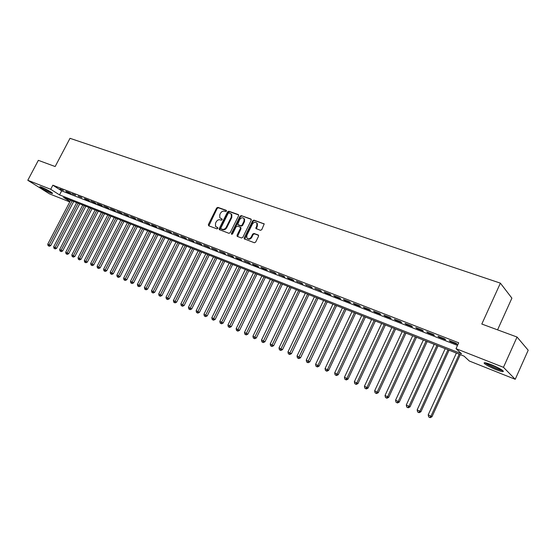 <?xml version="1.0" encoding="UTF-8"?>
<svg xmlns="http://www.w3.org/2000/svg" width="556" height="556" viewBox="0 0 556 556"><rect width="100%" height="100%" fill="white"/><g stroke="black" fill="none" stroke-linecap="round" stroke-linejoin="round"><path stroke-width="0.83" d="M226.431 211.148L226.202 210.307L217.882 207.374L216.645 208.013L208.361 224.582L208.674 225.792L216.951 228.863L217.827 228.419L217.82 227.731L215.533 226.403L215.499 223.276L216.194 221.886C217.236 220.141 218.564 219.46 220.176 219.828L221.26 220.225L222.129 219.773L222.129 219.106L219.794 217.723L219.794 214.672L220.482 213.282C221.531 211.544 222.859 210.856 224.471 211.217L225.555 211.6L226.431 211.148M496.251 369.712C490.733 367.447 486.827 365.424 484.526 363.645C483.136 362.123 485.318 362.449 491.066 364.604C496.619 366.877 500.567 368.913 502.902 370.713C504.285 372.249 502.068 371.915 496.251 369.712M50.728 192.939C45.821 190.784 42.214 188.811 39.914 187.004C39.566 186.573 40.143 186.642 41.637 187.226C46.565 189.381 50.179 191.361 52.479 193.175C52.834 193.613 52.25 193.53 50.728 192.939M260.472 230.323L261.779 229.663L264.197 223.936L253.974 220.106L252.681 220.76L244.23 237.871L244.23 238.83L254.356 242.757L255.663 242.103L258.547 236.237L258.186 234.973L253.974 233.444L252.674 234.097L251.249 236.988C249.748 239.059 248.268 239.372 246.808 237.919L246.829 235.362L252.396 224.089C253.96 221.962 255.468 221.684 256.907 223.248L256.823 225.673L255.871 228.474L260.472 230.323M69.771 201.932L49.421 193.822L27.8 180.283L38.35 160.336L55.155 166.543L70 138.319L500.386 283.15L481.809 324.037L517.045 337.04L503.465 367.314L515.231 379.296L469.333 361.018L464.065 356.132L63.599 197.463L69.993 201.508M27.8 180.283L50.707 189.29L59.548 194.892L461.549 353.79L456.017 348.661L503.465 367.314M456.017 348.661L458.693 342.795L52.855 185.197L50.707 189.29M238.587 215.777L238.246 214.553L228.829 211.231L227.571 211.878L219.238 228.613L219.252 229.593L228.933 233.311L230.198 232.672L238.587 215.777M241.269 215.624L250.881 219.015L251.236 220.252L242.798 237.336L241.512 237.982L237.398 236.46L237.051 235.209L240.47 228.307L240.129 227.063L237.412 226.083L236.14 226.73L232.589 233.888L231.47 234.159L231.463 233.471L239.997 216.277L241.269 215.624L251.291 219.398M63.447 190.402L59.833 188.991L63.447 190.402M69.528 192.765L65.872 191.34L67.332 192.286L70.987 193.71L69.528 192.765M75.679 195.163L71.981 193.724L75.679 195.163M81.906 197.588L78.16 196.129L81.906 197.588M88.209 200.042L84.415 198.561L85.867 199.507L89.655 200.98L88.209 200.042M94.583 202.523L90.746 201.029L96.028 203.468L94.583 202.523M101.039 205.039L97.154 203.524L98.6 204.469L102.478 205.977L101.039 205.039M107.572 207.583L103.645 206.047L109.004 208.528L107.572 207.583M114.189 210.154L110.206 208.604L115.613 211.099L114.189 210.154M120.888 212.767L116.857 211.197L122.306 213.712L120.888 212.767M127.665 215.401L123.585 213.817L129.082 216.353L127.665 215.401M134.531 218.077L130.403 216.472L135.942 219.022L134.531 218.077M141.488 220.788L137.304 219.154L142.892 221.733L141.488 220.788M148.528 223.526L144.289 221.879L149.925 224.471L148.528 223.526M155.659 226.306L151.371 224.631L152.768 225.583L157.049 227.251L155.659 226.306M162.887 229.121L158.536 227.425L164.27 230.066L162.887 229.121M170.206 231.97L165.799 230.254L171.582 232.915L170.206 231.97M177.614 234.854L173.159 233.117L178.983 235.8L177.614 234.854M185.127 237.78L180.61 236.022L186.489 238.726L185.127 237.78M192.737 240.741L188.164 238.962L194.093 241.686L192.737 240.741M200.452 243.743L195.816 241.943L201.793 244.689L200.452 243.743M208.271 246.788L203.565 244.96L209.605 247.733L208.271 246.788M216.194 249.873L211.426 248.018L217.514 250.819L216.194 249.873M224.221 253.001L219.391 251.124L225.534 253.946L224.221 253.001M232.359 256.17L227.467 254.266L233.666 257.115L232.359 256.17M240.616 259.388L235.647 257.449L236.953 258.394L241.909 260.326L240.616 259.388M248.984 262.64L243.945 260.681L250.263 263.579L248.984 262.64M257.463 265.949L252.361 263.961L253.64 264.899L258.735 266.88L257.463 265.949M266.067 269.299L260.896 267.283L262.161 268.214L267.332 270.23L266.067 269.299M274.796 272.697L269.549 270.654L276.04 273.628L274.796 272.697M283.65 276.144L278.32 274.066L284.88 277.076L283.65 276.144M292.623 279.64L287.223 277.534L288.453 278.466L293.846 280.565L292.623 279.64M301.734 283.185L296.251 281.051L302.944 284.109L301.734 283.185M310.978 286.785L305.411 284.616L312.166 287.709L310.978 286.785M320.353 290.434L314.71 288.237L321.528 291.358L320.353 290.434M329.868 294.138L324.141 291.907L325.316 292.831L331.029 295.062L329.868 294.138M339.528 297.898L333.718 295.639L334.872 296.556L340.675 298.815L339.528 297.898M349.335 301.72L343.434 299.42L344.574 300.337L350.461 302.631L349.335 301.72M359.287 305.591L353.296 303.263L354.415 304.174L360.399 306.502L359.287 305.591M369.392 309.532L363.311 307.162L364.416 308.073L370.484 310.436L369.392 309.532M379.651 313.521L373.479 311.117L374.563 312.027L380.728 314.425L379.651 313.521M390.069 317.58L383.8 315.141L384.87 316.044L391.125 318.484L390.069 317.58M400.654 321.702L394.287 319.22L395.33 320.124L401.689 322.598L400.654 321.702M411.405 325.885L404.935 323.37L405.963 324.266L412.42 326.782L411.405 325.885M422.324 330.139L415.749 327.581L416.757 328.471L423.318 331.029L422.324 330.139M433.416 334.462L426.737 331.862L427.724 332.745L434.389 335.344L433.416 334.462M444.696 338.854L437.906 336.206L438.865 337.089L445.641 339.73L444.696 338.854M52.855 185.197L61.667 190.847L457.498 345.415M450.193 341.502L457.074 344.185L456.149 343.309L449.255 340.626L450.193 341.502L450.388 341.071M497.571 329.854L511.895 298.141L500.386 283.15M517.045 337.04L528.2 350.231L515.231 379.296M61.667 190.847L59.548 194.892M181.972 236.967L182.153 236.62M189.52 239.907L189.693 239.56M197.165 242.882L197.338 242.534M204.907 245.905L205.081 245.55M212.753 248.963L212.934 248.608M220.711 252.063L220.892 251.701M228.773 255.204L228.954 254.843M236.953 258.394L237.127 258.026M245.238 261.619L245.418 261.257M253.64 264.899L253.821 264.531M262.161 268.214L262.342 267.846M270.8 271.585L270.98 271.21M279.564 274.998L279.744 274.622M288.453 278.466L288.633 278.083M297.467 281.975L297.655 281.593M306.613 285.541L306.801 285.159M315.898 289.162L316.086 288.772M325.316 292.831L325.503 292.442M334.872 296.556L335.06 296.16M344.574 300.337L344.762 299.941M354.415 304.174L354.61 303.771M364.416 308.073L364.604 307.663M374.563 312.027L374.751 311.617M384.87 316.044L385.058 315.627M395.33 320.124L395.524 319.707M405.963 324.266L406.158 323.842M416.757 328.471L416.951 328.047M427.724 332.745L427.918 332.321M438.865 337.089L439.066 336.658M222.198 219.245L221.351 218.939M217.882 227.87L217.048 227.564M226.494 210.641L218.404 207.784L217.174 208.43L208.847 225.854M238.642 214.929L229.343 211.648L228.092 212.295L219.724 229.892M229.051 212.844L228.175 213.295L220.857 227.995L220.857 228.676L222.226 229.274C223.853 229.663 225.194 228.975 226.25 227.216L231.268 217.132L231.31 214.15L229.051 212.844M231.053 213.81L231.824 214.567L231.782 217.542L226.778 227.619C225.722 229.378 224.381 230.059 222.754 229.67L221.608 229.246M240.609 227.46L240.984 228.711L237.537 236.508M241.784 216.034L240.512 216.687L231.915 234.375M244.008 221.156L244.07 218.696C242.645 217.236 241.179 217.535 239.671 219.606L237.718 224.478L240.783 225.743L242.062 225.097L244.008 221.156L244.522 221.566L244.584 219.106L243.855 218.397M244.522 221.566L242.576 225.5L241.297 226.153L238.587 225.173M256.657 222.88L257.414 223.665L257.331 226.083L256.358 228.843M247.545 238.628C249.053 239.712 250.457 239.295 251.757 237.384L251.249 236.988M258.589 235.341L254.481 233.847L253.182 234.5L251.757 237.384M264.211 223.957L254.481 220.517L253.188 221.177L244.709 239.17M70.647 200.25L47.753 244.167L50.7 245.648L73.712 201.467M48.671 245.94L49.262 246.266L48.671 245.94L49.22 244.828L72.141 200.848M48.08 245.669L47.753 244.167M50.7 245.648L49.262 246.266M51.221 192.209L41.589 187.205M45.196 188.838L47.83 190.208M41.026 186.997L51.027 192.286M502.151 370.136C498.753 369.601 494.117 367.752 488.251 364.59L485.881 362.88M487.848 363.443L500.4 369.038M485.013 362.727L487.397 364.347C493.464 367.655 498.621 369.768 502.874 370.692M76.658 202.634L53.668 246.822L56.629 248.31L79.737 203.857M54.592 248.601L55.183 248.928L54.592 248.601L78.174 203.232M54.002 248.337L53.668 246.822M56.629 248.31L55.183 248.928M82.74 205.046L59.652 249.505L62.626 250.999L85.832 206.269M60.59 251.298L61.181 251.625L60.59 251.298L84.269 205.65M59.985 251.027L59.652 249.505M62.626 250.999L61.181 251.625M88.891 207.485L65.705 252.222L68.701 253.724L92.004 208.715M66.657 254.029L66.046 253.751L67.241 254.356L66.657 254.029L90.44 208.097M66.046 253.751L65.705 252.222M68.701 253.724L67.241 254.356M95.118 209.953L71.835 254.968L74.845 256.483L98.245 211.19M72.794 256.789L72.176 256.511L73.378 257.115L72.794 256.789L96.688 210.571M72.176 256.511L71.835 254.968M74.845 256.483L73.378 257.115M101.421 212.448L78.042 257.755L81.058 259.27L104.556 213.692M79.008 259.582L78.382 259.305L79.591 259.909L79.008 259.582L103.006 213.073M78.382 259.305L78.042 257.755M81.058 259.27L79.591 259.909M107.794 214.97L84.317 260.569L87.348 262.098L110.95 216.221M85.29 262.411L84.658 262.133L85.874 262.738L85.29 262.411L109.4 215.61M84.658 262.133L84.317 260.569M87.348 262.098L85.874 262.738M114.251 217.528L90.67 263.419L93.721 264.955L117.42 218.786M91.657 265.275L91.017 264.99L92.233 265.601L91.657 265.275L115.877 218.174M91.017 264.99L90.67 263.419M93.721 264.955L92.233 265.601M120.784 220.12L97.098 266.303L100.163 267.846L123.967 221.378M98.092 268.173L97.446 267.881L98.676 268.499L98.092 268.173L122.424 220.767M97.446 267.881L97.098 266.303M100.163 267.846L98.676 268.499M127.394 222.741L103.611 269.222L106.689 270.772L130.59 224.005M104.611 271.106L103.958 270.814L105.188 271.432L104.611 271.106L129.061 223.394M103.958 270.814L103.611 269.222M106.689 270.772L105.188 271.432M134.086 225.388L110.199 272.183L113.292 273.74L137.297 226.66M111.214 274.08L110.554 273.781L111.791 274.4L111.214 274.08L135.768 226.056M110.554 273.781L110.199 272.183M113.292 273.74L111.791 274.4M140.863 228.071L116.871 275.171L119.978 276.742L144.087 229.35M117.9 277.083L117.226 276.784L118.47 277.409L117.9 277.083L142.565 228.752M117.226 276.784L116.871 275.171M119.978 276.742L118.47 277.409M147.715 230.789L123.627 278.202L126.754 279.779L150.961 232.074M124.662 280.127L123.981 279.821L125.232 280.453L124.662 280.127L149.446 231.477M123.981 279.821L123.627 278.202M126.754 279.779L125.232 280.453M154.665 233.541L130.465 281.273L133.607 282.858L157.925 234.834M131.515 283.212L130.827 282.9L132.085 283.532L131.515 283.212L156.41 234.236M130.827 282.9L130.465 281.273M133.607 282.858L132.085 283.532M161.699 236.328L137.395 284.38L140.55 285.972L164.972 237.627M138.451 286.333L137.756 286.02L139.014 286.653L138.451 286.333L163.464 237.03M137.756 286.02L137.395 284.38M140.55 285.972L139.014 286.653M168.815 239.149L144.407 287.528L147.583 289.127L172.11 240.456M145.477 289.495L144.768 289.176L146.04 289.815L145.477 289.495L170.609 239.858M144.768 289.176L144.407 287.528M147.583 289.127L146.04 289.815M176.03 242.006L151.517 290.719L154.7 292.324L179.338 243.32M152.594 292.699L151.878 292.373L153.157 293.019L152.594 292.699L177.844 242.729M151.878 292.373L151.517 290.719M154.7 292.324L153.157 293.019M183.334 244.904L158.71 293.943L161.914 295.556L186.656 246.218M159.801 295.938L159.079 295.618L160.357 296.258L159.801 295.938L185.176 245.634M159.079 295.618L158.71 293.943M161.914 295.556L160.357 296.258M190.729 247.83L166.001 297.217L169.226 298.836L194.072 249.157M167.106 299.225L166.369 298.899L167.662 299.545L167.106 299.225L192.598 248.574M166.369 298.899L166.001 297.217M169.226 298.836L167.662 299.545M198.228 250.805L173.389 300.525L176.627 302.158L201.585 252.132M174.501 302.554L173.757 302.221L175.057 302.874L174.501 302.554L200.111 251.548M173.757 302.221L173.389 300.525M176.627 302.158L175.057 302.874M205.817 253.807L180.874 303.882L184.126 305.529L209.195 255.148M182 305.925L181.242 305.591L182.549 306.245L182 305.925L207.735 254.572M181.242 305.591L180.874 303.882M184.126 305.529L182.549 306.245M213.511 256.858L188.456 307.287L191.723 308.934L216.903 258.199M189.596 309.344L188.831 309.004L190.138 309.664L189.596 309.344L215.45 257.63M188.831 309.004L188.456 307.287M191.723 308.934L190.138 309.664M221.302 259.944L196.136 310.734L199.423 312.389L224.714 261.299M197.29 312.806L196.518 312.458L197.832 313.125L197.29 312.806L223.269 260.722M196.518 312.458L196.136 310.734M199.423 312.389L197.832 313.125M229.204 263.078L203.927 314.23L207.228 315.891L232.63 264.434M205.088 316.315L204.302 315.968L205.63 316.628L205.088 316.315L231.192 263.864M204.302 315.968L203.927 314.23M207.228 315.891L205.63 316.628M237.21 266.248L211.815 317.768L215.137 319.443L240.651 267.61M212.997 319.874L212.197 319.519L213.525 320.186L212.997 319.874L239.226 267.047M212.197 319.519L211.815 317.768M215.137 319.443L213.525 320.186M245.321 269.458L219.815 321.354L223.158 323.043L248.782 270.835M221.01 323.481L220.204 323.119L221.538 323.794L221.01 323.481L247.364 270.272M220.204 323.119L219.815 321.354M223.158 323.043L221.538 323.794M253.543 272.718L227.925 324.996L231.282 326.692L257.025 274.101M229.128 327.136L228.314 326.768L229.656 327.442L229.128 327.136L255.614 273.538M228.314 326.768L227.925 324.996M231.282 326.692L229.656 327.442M261.876 276.019L236.147 328.679L239.518 330.389L265.379 277.409M237.363 330.841L236.536 330.466L237.885 331.147L237.363 330.841L263.982 276.853M236.536 330.466L236.147 328.679M239.518 330.389L237.885 331.147M270.327 279.369L244.48 332.418L247.872 334.135L273.844 280.766M245.717 334.594L244.876 334.219L246.232 334.907L245.717 334.594L272.461 280.217M244.876 334.219L244.48 332.418M247.872 334.135L246.232 334.907M278.897 282.768L252.931 336.213L256.344 337.937L282.434 284.165M254.182 338.409L253.327 338.02L254.697 338.715L254.182 338.409L281.058 283.623M253.327 338.02L252.931 336.213M256.344 337.937L254.697 338.715M287.584 286.208L261.501 340.057L264.934 341.787L291.142 287.612M262.766 342.267L261.904 341.884L263.273 342.572L262.766 342.267L289.773 287.077M261.904 341.884L261.501 340.057M264.934 341.787L263.273 342.572M296.397 289.697L270.195 343.955L273.642 345.7L299.969 291.115M271.474 346.186L270.598 345.79L271.974 346.492L271.474 346.186L298.621 290.579M270.598 345.79L270.195 343.955M273.642 345.7L271.974 346.492M305.334 293.241L279.015 347.91L282.483 349.661L308.921 294.659M280.307 350.162L279.418 349.759L280.808 350.461L280.307 350.162L307.586 294.131M279.418 349.759L279.015 347.91M282.483 349.661L280.808 350.461M314.397 296.828L287.959 351.927L291.441 353.685L318.004 298.259M289.266 354.193L288.362 353.79L289.759 354.492L289.266 354.193L316.677 297.738M288.362 353.79L287.959 351.927M291.441 353.685L289.759 354.492M323.585 300.469L297.029 355.993L300.539 357.765L327.22 301.908M298.357 358.286L297.439 357.869L298.843 358.578L298.357 358.286L325.906 301.387M297.439 357.869L297.029 355.993M300.539 357.765L298.843 358.578M332.912 304.167L306.238 360.128L309.761 361.907L336.561 305.612M307.579 362.436L306.648 362.019L308.059 362.727L307.579 362.436L335.268 305.098M306.648 362.019L306.238 360.128M309.761 361.907L308.059 362.727M342.378 307.913L315.579 364.319L319.123 366.112L346.047 309.372M316.934 366.647L315.996 366.223L317.413 366.939L316.934 366.647L317.935 365.375L344.762 308.865M315.996 366.223L315.579 364.319M319.123 366.112L317.413 366.939M351.976 311.721L325.058 368.572L328.624 370.372L355.666 313.181M326.435 370.915L325.475 370.491L326.9 371.206L326.435 370.915L327.449 369.643L354.401 312.68M325.475 370.491L325.058 368.572M328.624 370.372L326.9 371.206M361.72 315.579L334.684 372.888L338.263 374.702L365.431 317.052M336.074 375.251L335.101 374.82L336.533 375.543L336.074 375.251L337.11 373.973L364.18 316.559M335.101 374.82L334.684 372.888M338.263 374.702L336.533 375.543M371.61 319.498L344.449 377.267L348.049 379.088L375.342 320.979M345.86 379.658L344.873 379.213L346.312 379.943L345.86 379.658L346.916 378.372L374.105 320.485M344.873 379.213L344.449 377.267M348.049 379.088L346.312 379.943M381.652 323.474L354.36 381.715L357.988 383.55L385.398 324.961M355.791 384.127L354.791 383.675L356.236 384.411L355.791 384.127L356.869 382.841L384.182 324.482M354.791 383.675L354.36 381.715M357.988 383.55L356.236 384.411M391.841 327.512L364.43 386.232L368.072 388.074L395.608 329.006M365.876 388.665L364.861 388.206L366.314 388.943L365.876 388.665L366.967 387.372L394.412 328.533M364.861 388.206L364.43 386.232M368.072 388.074L366.314 388.943M402.19 331.612L374.654 390.819L378.316 392.675L405.977 333.113M376.113 393.273L375.085 392.807L376.551 393.551L376.113 393.273L377.232 391.973L404.796 332.648M375.085 392.807L374.654 390.819M378.316 392.675L376.551 393.551M412.691 335.775L385.03 395.476L388.713 397.338L416.507 337.284M386.517 397.95L385.468 397.477L386.941 398.228L386.517 397.95L387.65 396.65L415.346 336.825M385.468 397.477L385.03 395.476M388.713 397.338L386.941 398.228M423.359 340.001L395.573 400.202L399.277 402.078L427.196 341.523M397.074 402.704L396.011 402.224L397.491 402.975L397.074 402.704L398.235 401.397L426.056 341.071M396.011 402.224L395.573 400.202M399.277 402.078L397.491 402.975M434.194 344.296L406.283 405.004L410.008 406.895L438.052 345.825M407.805 407.527L406.721 407.048L408.215 407.798L407.805 407.527L408.987 406.221L436.933 345.38M406.721 407.048L406.283 405.004M410.008 406.895L408.215 407.798M445.203 348.654L417.16 409.89L420.906 411.787L449.074 350.19M418.703 412.434L417.605 411.94L419.106 412.698L418.703 412.434L419.905 411.12L447.983 349.759M417.605 411.94L417.16 409.89M420.906 411.787L419.106 412.698M456.379 353.088L428.21 414.845L431.984 416.757L460.278 354.631M429.774 417.417L428.662 416.917L430.17 417.681L429.774 417.417L431.004 416.096L459.207 354.207M428.662 416.917L428.21 414.845M431.984 416.757L430.17 417.681M208.896 224.978L208.361 224.582M217.174 208.43L216.645 208.013M218.404 207.784L217.882 207.374M219.773 229.009L219.238 228.613M228.092 212.295L227.571 211.878M229.343 211.648L228.829 211.231M238.593 214.838L238.246 214.553M222.754 229.67L222.226 229.274M226.778 227.619L226.25 227.216M231.782 217.542L231.268 217.132M251.249 219.314L250.881 219.015M237.572 235.605L237.051 235.209M240.984 228.711L240.47 228.307M231.991 233.874L231.463 233.471M240.512 216.687L239.997 216.277M241.297 226.153L240.783 225.743M242.576 225.5L242.062 225.097M256.399 227.96L255.899 227.557M257.331 226.083L256.823 225.673M253.182 234.5L252.674 234.097M254.481 233.847L253.974 233.444M258.54 235.257L258.186 234.973M244.751 238.267L244.23 237.871M253.188 221.177L252.681 220.76M254.481 220.517L253.974 220.106M264.176 223.887L263.794 223.575M231.824 214.567L231.31 214.15M237.433 236.474L237.051 236.182M240.998 227.765L240.484 227.362M244.584 219.106L244.07 218.696M256.309 228.829L255.871 228.474M257.414 223.665L256.907 223.248M244.633 239.143L244.23 238.83"/></g></svg>
